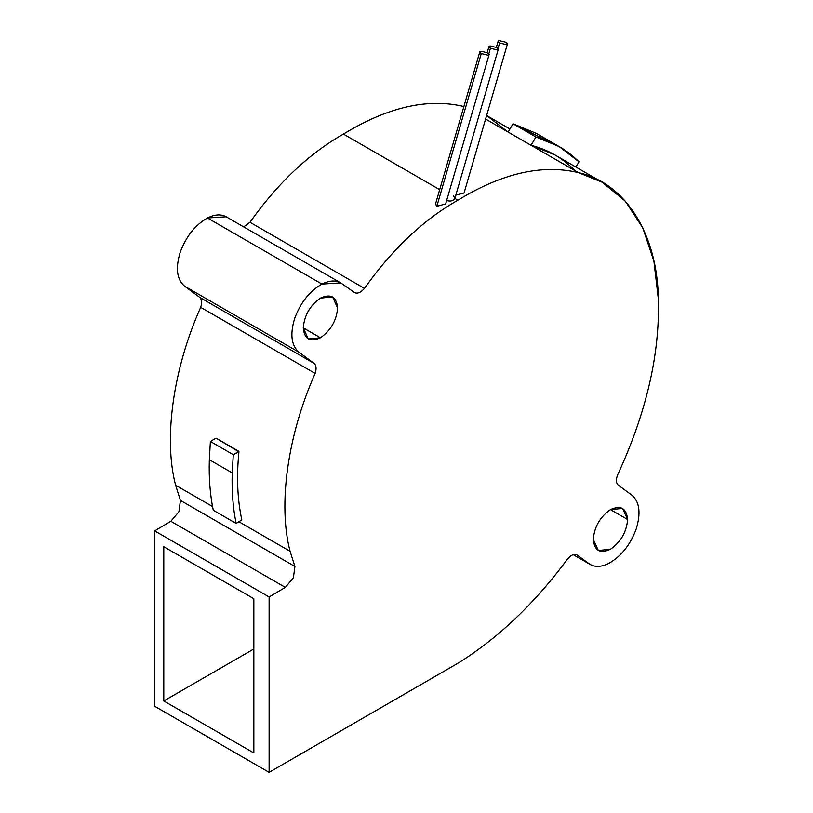 <?xml version="1.0" encoding="UTF-8"?>
<svg xmlns="http://www.w3.org/2000/svg" width="813" height="813" viewBox="0 0 813 813"><rect width="100%" height="100%" fill="white"/><g stroke="black" fill="none" stroke-linecap="round" stroke-linejoin="round"><path stroke-width="1.22" d="M573.226 554.69L589.903 564.313C595.136 567.362 601.447 567.047 608.846 563.379C621.122 556.397 630.227 544.995 636.152 529.161C641.02 513.338 639.648 502.048 632.057 495.3C639.648 502.048 641.02 513.338 636.152 529.161C630.227 544.995 621.122 556.397 608.846 563.379C601.447 567.047 595.136 567.362 589.903 564.313L576.925 554.913M321.938 284.072L207.457 217.975C195.11 225.059 185.994 236.573 180.13 252.518C175.364 268.442 176.878 279.672 184.683 286.237L299.164 352.334C291.359 345.769 289.845 334.529 294.611 318.615C300.475 302.67 309.59 291.156 321.938 284.072L340.677 282.883L341.714 283.554L339.58 282.324L341.714 283.554C336.369 279.997 329.773 280.17 321.938 284.072C309.59 291.156 300.475 302.67 294.611 318.615C289.845 334.529 291.359 345.769 299.164 352.334L314.143 363.421L299.164 352.334L184.683 286.237C176.878 279.672 175.364 268.442 180.13 252.518C185.994 236.573 195.11 225.059 207.457 217.975L321.938 284.072M479.802 51.849L435.585 203.748L436.815 206.319L481.286 53.556L479.802 51.849L481.032 51.229L487.648 52.855L489.131 54.562L487.902 55.193L481.286 53.556L436.815 206.319L445.656 203.921L436.815 206.319L435.524 204.033M490.442 48.272L488.837 53.77L490.442 48.272L488.959 46.565L490.188 45.935L496.814 47.571L498.288 49.278L497.058 49.908L490.442 48.272L497.058 49.908C498.765 49.563 498.674 48.79 496.814 47.571L490.188 45.935C488.491 46.28 488.572 47.052 490.442 48.272M498.288 49.278L454.874 198.413C453.207 201.024 450.311 201.675 446.164 200.364C450.311 201.675 453.207 201.024 454.874 198.413L457.922 200.171C502.139 173.169 542.301 163.982 578.409 172.63L531.082 145.314C547.769 149.551 562.179 157.752 574.313 169.927M499.599 42.987L498.003 48.485L499.599 42.987L498.125 41.28L499.345 40.65L505.971 42.276L507.444 43.993L506.214 44.613L499.599 42.987L506.214 44.613C507.922 44.278 507.84 43.495 505.971 42.276L499.345 40.65C497.647 40.985 497.729 41.768 499.599 42.987M464.091 192.935L455.829 195.161L464.071 193.006L507.444 43.993M320.434 337.771L303.269 327.852L308.3 338.97L320.434 337.771C330.789 330.525 336.521 320.617 337.608 308.025L332.578 296.908L320.434 298.117C310.078 305.353 304.357 315.271 303.269 327.852L320.434 337.771C310.078 342.486 304.357 339.184 303.269 327.852C304.357 315.271 310.078 305.353 320.434 298.117C330.789 293.391 336.521 296.694 337.608 308.025C336.521 320.617 330.789 330.525 320.434 337.771M610.451 509.619L627.626 519.537L622.595 508.42L610.451 509.619C600.096 516.865 594.374 526.773 593.287 539.365L598.317 550.482L610.451 549.283C620.807 542.037 626.538 532.129 627.626 519.537L610.451 509.619C620.807 504.903 626.538 508.206 627.626 519.537C626.538 532.129 620.807 542.037 610.451 549.283C600.096 553.999 594.374 550.696 593.287 539.365C594.374 526.773 600.096 516.865 610.451 509.619M213.27 510.239C210.059 494.68 208.748 477.831 209.337 459.701L210.384 441.479L216.014 438.146L210.384 441.479L209.337 459.701L232.233 472.922L233.28 454.691L210.384 441.479L233.28 454.691L232.233 472.922L209.337 459.701C208.748 477.831 210.059 494.68 213.27 510.239L236.166 523.46C232.955 507.901 231.644 491.052 232.233 472.922C231.644 491.052 232.955 507.901 236.166 523.46L241.807 519.863C237.396 499.375 236.441 476.703 238.931 451.835L216.014 438.146L238.91 451.367L233.28 454.691L238.931 451.835C236.441 476.703 237.396 499.375 241.807 519.863L236.166 523.46L213.27 510.239M559.171 146.574L536.275 133.352L513.033 123.779L508.135 132.082L485.595 119.054L531.082 145.314L535.93 136.991L531.031 145.303L508.135 132.082L513.033 123.779L535.93 136.991L559.171 146.574L578.988 161.817C566.844 149.724 552.484 141.452 535.93 136.991L513.033 123.779L547.261 140.771M575.95 167.082L578.988 161.817L575.95 167.082M602.189 182.224L625.238 201.085L642.798 227.894L653.926 261.268L658.367 299.154C657.554 233.971 625.238 182.834 578.409 172.63L602.189 182.224L554.873 154.907L531.082 145.314L578.409 172.63C542.301 163.982 502.139 173.169 457.922 200.171C423.532 219.673 392.374 249.073 364.448 288.381C360.789 292.619 357.456 294.001 354.448 292.517C357.456 294.001 360.789 292.619 364.448 288.381L249.967 222.284C277.894 182.976 309.052 153.576 343.442 134.084C387.659 107.072 427.811 97.885 463.928 106.533C427.811 97.885 387.659 107.072 343.442 134.084L439.691 189.653L343.442 134.084C309.052 153.576 277.894 182.976 249.967 222.284L364.448 288.381C392.374 249.073 423.532 219.673 457.922 200.171L454.874 198.413L453.603 196.004M163.789 546.743L253.849 598.734L253.849 752.96L253.849 598.734L163.789 546.743L163.789 700.969L253.849 752.96L163.789 700.969L253.849 648.977L163.789 700.969L163.789 546.743M481.286 53.556L487.902 55.193C489.599 54.847 489.517 54.075 487.648 52.855L481.032 51.229C479.335 51.565 479.416 52.347 481.286 53.556M340.677 282.883L226.197 216.797L207.457 217.975C215.293 214.073 221.888 213.9 227.234 217.457M199.663 297.324L184.683 286.237L199.663 297.324L314.143 363.421L199.663 297.324C201.817 299.377 202.152 302.71 200.669 307.334L315.149 373.431C316.633 368.807 316.298 365.474 314.143 363.421C316.298 365.474 316.633 368.807 315.149 373.431L200.669 307.334C173.179 368.777 163.342 438.573 175.598 485.209L212.549 506.54L175.598 485.209L180.435 500.412L294.916 566.498L290.078 551.295C277.822 504.67 287.66 434.874 315.149 373.431C287.66 434.874 277.822 504.67 290.078 551.295L238.971 521.794L290.078 551.295L294.916 566.498L180.435 500.412L178.921 511.692L170.852 521.296L285.333 587.393L293.402 577.779L294.916 566.498L293.402 577.779L285.333 587.393L269.113 596.976L154.633 530.879L154.633 706.253L269.113 772.35L269.113 596.976L154.633 530.879L170.852 521.296L154.633 530.879L154.633 706.253L269.113 772.35L458.085 663.134L269.113 772.35L269.113 596.976L285.333 587.393L170.852 521.296L178.921 511.692L180.435 500.412L175.598 485.209C163.342 438.573 173.179 368.777 200.669 307.334C202.152 302.71 201.817 299.377 199.663 297.324M567.261 559.415C534.182 603.927 497.79 638.5 458.085 663.134C497.79 638.5 534.182 603.927 567.261 559.415C570.929 554.944 574.273 553.521 577.281 555.147C574.273 553.521 570.929 554.944 567.261 559.415M632.057 495.3L618.246 485.127C615.919 482.902 615.797 479.294 617.87 474.325C615.797 479.294 615.919 482.902 618.246 485.127L632.057 495.3M658.367 299.154C659.892 354.214 646.386 412.608 617.87 474.325C646.386 412.608 659.892 354.214 658.367 299.154M509.964 128.982L486.631 115.517L507.922 131.94M249.967 222.284L243.676 226.888L249.967 222.284M354.448 292.517L341.714 283.554L354.641 292.639M577.281 555.147L589.903 564.313M445.656 203.921L489.131 54.562M498.125 41.28L496.357 47.327M488.959 46.565L487.2 52.611"/></g></svg>
